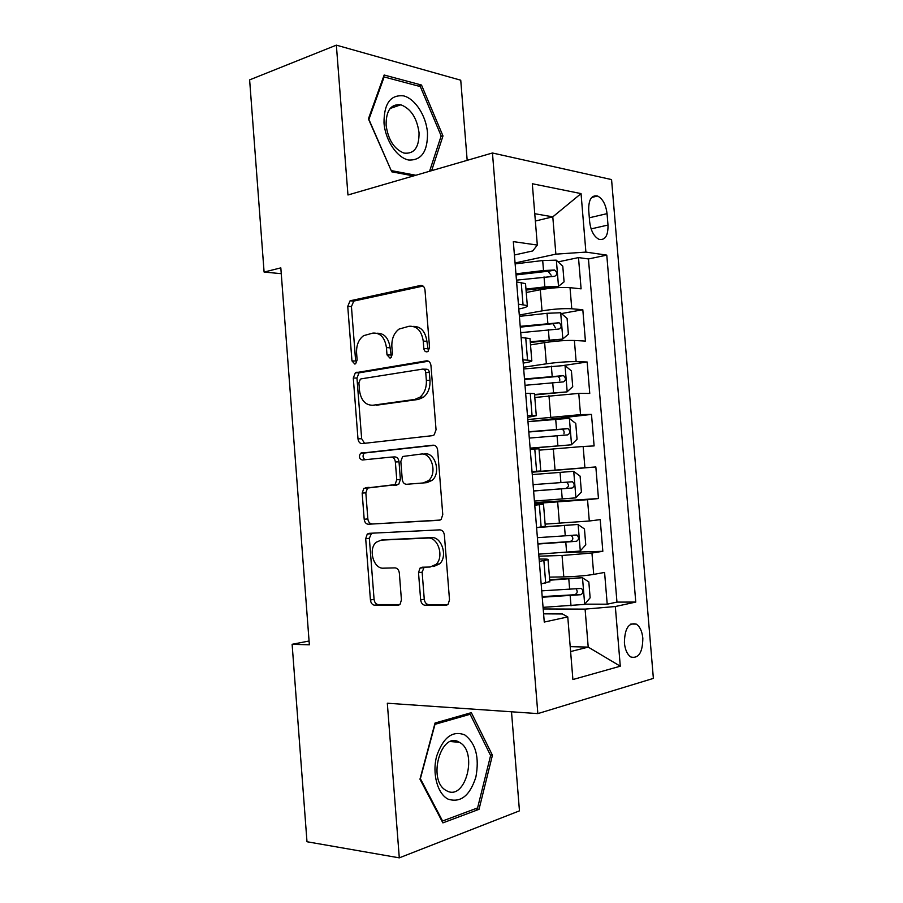 <?xml version="1.0" encoding="UTF-8"?>
<svg xmlns="http://www.w3.org/2000/svg" width="903" height="903" viewBox="0 0 903 903"><rect width="100%" height="100%" fill="white"/><g stroke="black" fill="none" stroke-linecap="round" stroke-linejoin="round"><path stroke-width="1.35" d="M426.984 351.843L428.022 351.391L429.546 347.565L424.997 290.01C424.489 286.782 422.988 285.269 420.505 285.472L350.082 300.801L347.745 306.343L351.967 360.907L354.823 364.067L355.658 363.728L357.125 360.015L356.583 352.926C356.29 345.172 358.638 339.415 363.627 335.656L372.894 333.094C380.355 332.699 384.87 337.553 386.439 347.632L387.003 354.879L390.006 358.107L390.931 357.712L392.433 353.942L391.868 346.673C391.563 338.873 393.956 333.004 399.07 329.076L409.025 326.265C416.87 325.825 421.611 330.78 423.247 341.108L423.834 348.547C424.196 350.804 425.234 351.91 426.984 351.843M642.834 638.195C642.101 631.208 639.9 626.513 636.254 624.108C628.601 622.336 624.65 628.623 624.402 642.959C625.147 649.912 627.314 654.596 630.904 657.012C638.669 658.772 642.654 652.497 642.834 638.195M420.651 599.874C421.148 603.136 422.627 604.931 425.099 605.27L445.777 605.292L448.159 604.209L449.502 599.806L444.389 535.129C443.87 531.822 442.346 530.061 439.817 529.858L369.034 533.334L367.25 534.091L365.692 538.707L370.433 599.998C370.896 603.148 372.284 604.886 374.587 605.202L397.941 605.236L400.063 604.31L401.429 599.919L399.34 573.1C398.855 569.883 397.422 568.145 395.04 567.885L383.391 568.179C373.436 569.037 367.95 548.889 376.258 542.218L381.213 540.107L427.819 538.053C438.09 536.879 444.4 556.948 436.036 564.375L430.099 567.028L422.107 567.219L419.963 568.168L418.518 572.705L420.651 599.874L424.263 599.242C424.76 602.493 426.239 604.276 428.711 604.615L447.707 604.626M467.178 160.339L460.744 80.209L336.356 45.15L347.96 194.98L492.451 152.991L537.849 713.607L387.319 703.223L399.295 857.85L306.986 841.743L292.12 644.29L309.357 644.81L280.822 267.875L264.094 272.063L281.262 273.677M336.356 45.15L249.623 79.882L264.094 272.063M432.368 435.675L434.185 434.862L436.047 429.76L430.968 365.602C430.46 362.351 428.959 360.76 426.453 360.839L355.353 372.77L353.287 378.018L357.983 438.835C358.446 441.939 359.812 443.52 362.092 443.587L432.368 435.675M437.662 450.191L442.763 514.608L441.183 519.349L439.061 520.309L368.322 524.237C366.042 524.056 364.654 522.397 364.191 519.27L362.171 493.117L363.864 488.331L395.051 484.606L396.756 479.753L395.367 461.997C394.882 458.814 393.448 457.178 391.078 457.099L362.238 460.011C359.168 458.803 358.626 456.534 360.613 453.216L433.124 445.179C435.641 445.247 437.154 446.917 437.662 450.191M584.726 604.175L607.211 604.186L604.581 572.434L593.711 574.398L591.95 553.031L562.05 555.492L538.899 556.18M564.612 552.501L602.832 551.293L600.213 519.631L589.298 521.008L587.537 499.686L534.621 503.524M534.542 502.599L598.463 498.546L595.845 466.953L532.07 472.224M532.059 471.987L584.907 467.743L583.146 446.477L594.106 445.924L591.488 414.409L527.962 421.701L569.217 418.326L575.753 423.462L577.051 439.253L571.543 444.671L569.387 418.461M527.792 419.545L580.516 414.624L578.767 393.403L589.749 393.437L587.153 362.001L563.63 365.455M523.537 367.228L546.36 363.819C557.67 362.261 567.592 361.539 576.137 361.629L574.387 340.476L585.415 341.074L582.819 309.729L571.768 308.77C563.212 308.329 553.291 309.029 542.026 310.88L519.293 315.034M561.452 313.555L582.819 309.729M593.711 574.398C585.246 575.753 575.279 576.588 563.799 576.904L549.453 577.13M589.298 521.008L545.13 524.135M583.146 446.477L539.102 450.157M578.767 393.403L534.802 397.467M574.387 340.476C565.842 340.239 555.921 340.95 544.622 342.621L530.524 344.923M588.7 210.207L589.659 221.822C590.81 230.762 593.903 236.597 598.96 239.306C605.168 240.491 608.182 235.739 608.001 225.05L607.053 213.639C605.89 204.62 602.741 198.739 597.583 196.019C591.51 194.879 588.542 199.608 588.7 210.207M492.451 152.991L611.568 179.584L653.377 678.401L537.849 713.607M607.211 604.186L616.963 602.098L635.768 602.075L606.782 255.12L585.9 252.095L555.864 254.149L515.06 262.976M635.768 602.075L615.327 606.534L620.282 666.2L572.897 679.541L567.773 616.918L544.261 622.054L513.322 241.609L537.319 245.074L532.307 183.738L581.047 193.603L585.9 252.095M539.136 559.081L539.147 559.081C545.705 558.923 548.663 559.126 548.031 559.702L539.328 561.395M534.7 504.461L543.504 504.19L534.757 505.206M532.036 471.75L540.795 470.96L538.989 448.825L530.196 449.163M527.612 417.355L536.292 415.685L534.486 393.606L525.659 393.279M523.198 363.096L523.209 363.096C529.666 362.08 532.533 361.234 531.788 360.545L529.993 338.535L521.121 337.541M616.963 602.098L588.451 258.958L578.496 257.581L581.092 288.847L570.03 287.673C561.463 287.075 551.552 287.775 540.287 289.739L526.246 292.504M518.796 308.984L518.807 308.984C525.241 307.731 528.074 306.591 527.307 305.564L518.412 304.164M525.58 284.377L525.523 283.61L516.606 281.95M541.157 583.914L549.814 581.532M536.585 527.657L545.299 526.178M532.025 471.569L540.795 470.96M527.476 415.617L536.292 415.685M522.939 359.812L531.788 360.545M576.137 361.629L587.153 362.001M580.516 414.624L591.488 414.409M584.907 467.743L595.845 466.953M598.463 498.546L587.537 499.686M602.832 551.293L591.95 553.031M570.211 646.638L588.214 647.112L585.088 609.119L543.2 608.972M555.864 254.149L552.794 216.844L534.757 213.706M535.355 221.032L552.794 216.844L581.047 193.603M514.405 255.007L532.725 250.944L537.319 245.074M399.295 857.85L519.462 810.849L511.504 711.79M309.074 641.017L292.12 644.29M570.606 651.571L588.214 647.112L620.282 666.2M543.595 613.848L562.411 613.972L567.773 616.918M558.099 261.893L578.496 257.581M588.451 258.958L606.782 255.12M585.088 609.119L615.327 606.534M431.623 170.667L442.989 135.935L421.498 85.029L384.159 75.017L368.413 118.891L391.767 171.818L413.54 175.927M479.019 809.325L492.428 755.235L471.343 712.659L435.054 723.021L419.963 779.176L442.888 822.881L479.019 809.325L475.192 808.806M418.461 86.09L421.498 85.029M440.957 136.567L442.989 135.935M490.374 755.032L492.428 755.235M428.394 351.075L426.893 341.289C425.358 331.288 420.798 326.333 413.202 326.401M376.844 333.241C384.181 333.049 388.595 337.891 390.107 347.779L391.462 357.227M423.055 286.059L353.773 301.083L351.436 306.602L355.647 361.019L351.967 360.907M428.519 361.211L359.033 372.849L356.967 378.075L361.651 438.711L364.564 443.305M425.731 372.465C425.369 370.196 424.331 369.09 422.581 369.124L361.223 378.842L360.331 379.215L358.897 382.872L359.473 390.367C360.952 400.289 365.376 405.244 372.758 405.255L414.782 399.431L419.929 397.196C424.534 393.256 426.667 387.624 426.351 380.31L425.731 372.465L429.365 372.544C429.015 370.275 427.966 369.169 426.227 369.214L423.36 369.146M374.135 405.244L372.758 405.255M429.365 372.544L429.986 380.355C430.302 387.647 428.169 393.256 423.563 397.185L418.428 399.419L376.427 405.221M440.122 520.06L368.322 524.237M391.36 457.087L394.724 456.907C397.106 456.986 398.528 458.622 399.024 461.794L400.401 479.493L398.708 484.335L367.521 488.049L365.839 492.824L367.848 518.898C368.322 522.013 369.699 523.661 371.98 523.853M434.309 445.281L364.281 453.035C362.419 455.665 362.679 457.889 365.083 459.729M423.281 482.936L428.462 480.633C437.639 473.386 431.657 452.245 421.012 454.074L402.625 456.5L400.842 461.467L402.241 479.29C402.727 482.495 404.183 484.155 406.598 484.29L426.916 482.654L432.085 480.373C441.262 473.149 435.28 452.064 424.647 453.893M426.916 482.654L406.598 484.29M424.162 567.174L422.141 572.152L424.263 599.242M433.722 566.486L439.648 563.844C448.001 556.429 441.702 536.438 431.442 537.601L427.819 538.053M383.752 539.802L431.442 537.601M371.596 533.21L369.35 538.278L374.079 599.378C374.542 602.527 375.93 604.254 378.233 604.57L399.758 604.592M526.054 290.089L558.359 286.432L564.082 281.86L562.783 266.193L556.203 260.154L542.692 260.538L515.128 263.89M558.359 286.432L544.859 286.906L525.964 289.095M516.46 280.144L554.69 276.273C557.478 274.659 557.456 272.571 554.611 270.02L543.516 270.55L515.94 273.846M516.031 274.918L547.986 271.239L551.157 275.201M427.491 132.797C426.239 116.013 415.256 98.777 403.618 95.876C390.525 94.51 383.978 103.518 384.001 122.876C385.288 140.394 397.083 157.878 408.687 160.023C421.475 160.553 427.74 151.478 427.491 132.797M419.037 132.696C416.96 118.011 410.91 108.71 400.876 104.793C390.931 103.766 385.999 110.584 386.1 125.235C388.188 139.852 394.148 149.13 403.968 153.081C414.172 154.232 419.195 147.437 419.037 132.696M391.27 170.712L368.898 119.422L384.136 76.947L420.324 86.586L441.172 135.913L429.568 171.265M383.369 77.229L384.136 76.947M415.831 175.261L391.496 170.644M464.808 734.929C452.595 730.234 443.215 737.277 436.68 756.071C431.939 773.476 437.481 793.963 448.204 799.189C460.677 803.038 469.91 795.667 475.881 777.065C479.504 757.448 475.813 743.406 464.808 734.929M459.322 742.277C441.183 730.448 426.995 780.271 446.037 790.418L446.725 790.802C465.587 801.446 478.229 751.623 459.424 742.345L459.322 742.277M477.585 807.914L442.572 820.996L420.38 778.679L434.975 724.341L470.147 714.262L490.611 755.506L477.585 807.914M441.849 820.895L442.572 820.996M466.637 714.002L470.147 714.262M530.321 342.44L562.693 339.088L568.393 334.189L567.095 318.477L560.526 312.743L547.026 313.296L519.406 316.366M562.693 339.088L530.253 341.729M520.726 332.654L559.025 329.019C561.779 327.371 561.79 325.283 559.059 322.755L520.207 326.344M520.275 327.146L552.297 323.759L553.042 323.793L555.435 327.891M534.599 394.927L567.039 391.879L572.716 386.653L571.418 370.907L564.872 365.467L523.684 368.966M567.039 391.879L534.565 394.487M525.004 385.31L563.37 381.89C566.091 380.231 566.136 378.143 563.517 375.625L524.496 378.978M524.53 379.508L557.512 376.472C559.329 377.138 560.063 378.571 559.702 380.75M530.117 448.136L571.396 444.807L530.129 448.294M529.293 438.09L567.727 434.885C570.414 433.203 570.493 431.115 567.976 428.62L528.786 431.747M528.808 431.995L561.971 429.275C563.822 430.076 564.477 431.589 563.935 433.812M534.418 501.075L575.764 497.869L581.408 491.977L580.098 476.141L573.586 471.321L532.262 474.583M533.605 491.006L572.096 488.026C574.737 486.322 574.85 484.234 572.434 481.75L533.086 484.64M572.434 481.75L566.441 482.202C569.33 484.708 569.116 486.796 565.82 488.478L533.594 490.939M538.741 554.149L580.144 551.067L585.765 544.836L584.455 528.966L577.954 524.451L537.816 527.51M577.954 524.451L542.297 526.934M537.917 544.046L576.486 541.303C579.083 539.576 579.229 537.477 576.915 535.027L537.398 537.68M571.159 535.366C573.665 537.974 573.326 540.028 570.177 541.54L537.883 543.708M543.064 607.358L584.534 604.4L590.133 597.831L588.824 581.916L582.333 577.717L549.701 580.223M582.333 577.717L549.656 579.681M542.24 597.233L580.877 594.705C583.44 592.955 583.609 590.867 581.397 588.417L541.721 590.844M576.012 588.79C577.965 591.51 577.48 593.497 574.534 594.75L542.184 596.601M563.799 576.904L562.05 555.492M559.42 523.424L557.67 502.068M555.052 470.091L553.313 448.791M550.706 416.881L548.956 395.638M546.36 363.819L544.622 342.621M542.026 310.88L540.287 289.739M523.029 304.559L521.223 282.447M545.705 583.09L543.877 560.673M541.145 527.081L539.328 504.732M536.596 471.231L534.779 448.938M532.059 415.527L530.253 393.29M527.533 359.97L525.727 337.79M571.768 308.77L570.03 287.673M589.332 217.792L607.053 213.639M591.104 228.888L608.001 225.05M426.893 341.289L423.247 341.108M390.672 355.003L387.003 354.879M390.107 347.779L386.439 347.632M351.436 306.602L347.745 306.343M354.71 300.71L351.019 300.417M422.356 285.653L420.505 285.472M427.48 348.693L423.834 348.547M361.651 438.711L357.983 438.835M356.967 378.075L353.287 378.018M360.252 372.341L356.572 372.262M427.65 360.884L426.453 360.839M418.428 399.419L414.782 399.431M429.986 380.355L426.351 380.31M367.848 518.898L364.191 519.27M365.839 492.824L362.171 493.117M369.158 487.36L365.501 487.631M396.925 485.103L393.279 485.374M400.401 479.493L396.756 479.753M399.024 461.794L395.367 461.997M365.343 452.595L361.674 452.764M422.141 572.152L418.518 572.705M384.859 539.667L381.213 540.107M398.923 605.055L397.941 605.236M378.233 604.57L374.587 605.202M374.079 599.378L370.433 599.998M369.35 538.278L365.692 538.707M446.883 605.089L445.777 605.292M428.711 604.615L425.099 605.27M558.505 286.319L556.372 260.301M543.516 270.55L542.692 260.538M544.859 286.906L544.035 276.882M547.986 271.239L554.16 269.963M562.84 338.964L560.695 312.889M547.85 323.342L547.026 313.296M549.193 339.731L548.369 329.685M552.297 323.759L558.505 322.676M567.186 391.755L565.041 365.602M552.184 376.258L551.361 366.189M553.528 392.681L552.704 382.612M556.62 376.416L562.851 375.535M556.53 429.309L555.706 419.218M557.885 445.777L557.061 435.686M560.944 429.196L567.208 428.519M575.911 497.722L573.744 471.445M560.898 482.495L560.063 472.371M562.242 499.009L561.418 488.884M565.82 488.478L572.096 488.026M580.29 550.909L578.123 524.564M565.267 535.818L564.431 525.67M566.621 552.365L565.786 542.218M570.177 541.54L576.486 541.303M584.681 604.231L582.503 577.818M569.646 589.275L568.811 579.105M571.012 605.868L570.177 595.698M574.534 594.75L580.877 594.705M630.836 624.041L636.254 624.108M527.307 305.564L525.523 283.61M545.31 526.381L543.504 504.19M549.848 581.95L548.031 559.702M591.668 197.475L597.583 196.019M353.773 301.083L350.082 300.801M359.033 372.849L355.353 372.77M423.563 397.185L419.929 397.196M367.521 488.049L363.864 488.331M398.708 484.335L395.051 484.606M364.281 453.035L360.613 453.216M432.085 480.373L428.462 480.633M423.586 567.637L419.963 568.168M439.648 563.844L436.036 564.375M370.907 533.673L367.25 534.091M548.584 271.261L554.611 270.02M390.13 108.473L400.876 104.793M450.653 741.544L459.424 742.345M553.042 323.793L559.059 322.755M557.512 376.461L563.517 375.614M561.971 429.264L567.976 428.62M573.224 535.174L576.915 535.027M579.184 588.44L581.397 588.417"/></g></svg>
